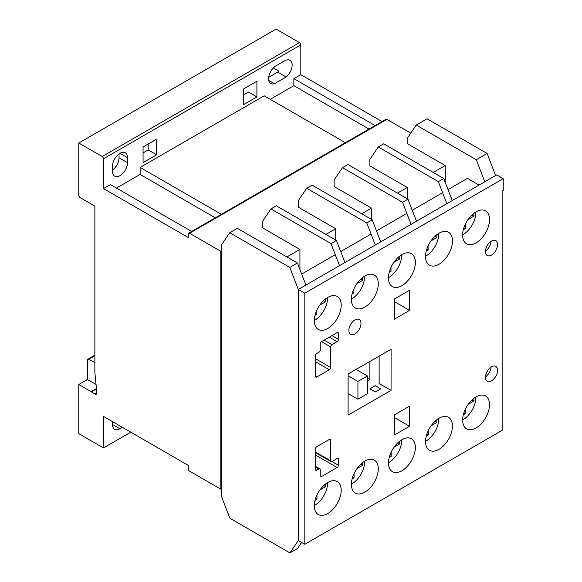 <?xml version="1.0" encoding="UTF-8"?>
<svg xmlns="http://www.w3.org/2000/svg" width="582" height="582" viewBox="0 0 582 582"><rect width="100%" height="100%" fill="white"/><g stroke="black" fill="none" stroke-linecap="round" stroke-linejoin="round"><path stroke-width="0.87" d="M476.076 427.93A19.01 10.978 120 0 0 488.494 411.176A19.01 10.978 120 0 0 485.584 395.942A19.01 10.978 120 0 0 476.076 396.888A19.01 10.978 120 0 0 463.658 413.635A19.01 10.978 120 0 0 466.568 428.876A19.01 10.978 120 0 0 476.076 427.93M438.995 264.264A19.01 10.978 120 0 0 451.421 247.51A19.01 10.978 120 0 0 448.504 232.269A19.01 10.978 120 0 0 438.995 233.215A19.01 10.978 120 0 0 426.577 249.969A19.01 10.978 120 0 0 429.494 265.203A19.01 10.978 120 0 0 438.995 264.264M401.922 470.743A19.01 10.978 120 0 0 414.34 453.989A19.01 10.978 120 0 0 411.423 438.755A19.01 10.978 120 0 0 401.922 439.701A19.01 10.978 120 0 0 389.496 456.455A19.01 10.978 120 0 0 392.413 471.689A19.01 10.978 120 0 0 401.922 470.743M364.841 492.154A19.01 10.978 120 0 0 377.26 475.399A19.01 10.978 120 0 0 374.35 460.166A19.01 10.978 120 0 0 364.841 461.104A19.01 10.978 120 0 0 352.423 477.858A19.01 10.978 120 0 0 355.333 493.092A19.01 10.978 120 0 0 364.841 492.154M327.761 328.481A19.01 10.978 120 0 0 340.186 311.726A19.01 10.978 120 0 0 337.269 296.493A19.01 10.978 120 0 0 327.761 297.438A19.01 10.978 120 0 0 315.342 314.193A19.01 10.978 120 0 0 318.259 329.427A19.01 10.978 120 0 0 327.761 328.481M327.761 513.557A19.01 10.978 120 0 0 340.186 496.81A19.01 10.978 120 0 0 337.269 481.569A19.01 10.978 120 0 0 327.761 482.514A19.01 10.978 120 0 0 315.342 499.269A19.01 10.978 120 0 0 318.259 514.503A19.01 10.978 120 0 0 327.761 513.557M438.995 449.34A19.01 10.978 120 0 0 451.421 432.586A19.01 10.978 120 0 0 448.504 417.352A19.01 10.978 120 0 0 438.995 418.291A19.01 10.978 120 0 0 426.577 435.045A19.01 10.978 120 0 0 429.494 450.279A19.01 10.978 120 0 0 438.995 449.34M354.918 333.959A8.585 4.954 120 0 0 360.527 326.393A8.585 4.954 120 0 0 359.21 319.511A8.585 4.954 120 0 0 354.918 319.94A8.585 4.954 120 0 0 349.309 327.506A8.585 4.954 120 0 0 350.619 334.388A8.585 4.954 120 0 0 354.918 333.959M491.521 255.091A8.585 4.954 120 0 0 497.13 247.525A8.585 4.954 120 0 0 495.813 240.642A8.585 4.954 120 0 0 491.521 241.072A8.585 4.954 120 0 0 485.912 248.638A8.585 4.954 120 0 0 487.229 255.513A8.585 4.954 120 0 0 491.521 255.091M491.07 241.348A8.585 4.954 -60 0 1 485.468 251.053M364.841 307.078A19.01 10.978 120 0 0 377.26 290.323A19.01 10.978 120 0 0 374.35 275.09A19.01 10.978 120 0 0 364.841 276.028A19.01 10.978 120 0 0 352.423 292.782A19.01 10.978 120 0 0 355.333 308.016A19.01 10.978 120 0 0 364.841 307.078M401.922 285.667A19.01 10.978 120 0 0 414.34 268.913A19.01 10.978 120 0 0 411.423 253.679A19.01 10.978 120 0 0 401.922 254.618A19.01 10.978 120 0 0 389.496 271.372A19.01 10.978 120 0 0 392.413 286.613A19.01 10.978 120 0 0 401.922 285.667M476.076 242.854A19.01 10.978 120 0 0 488.494 226.1A19.01 10.978 120 0 0 485.584 210.866A19.01 10.978 120 0 0 476.076 211.804A19.01 10.978 120 0 0 463.658 228.559A19.01 10.978 120 0 0 466.568 243.793A19.01 10.978 120 0 0 476.076 242.854M491.521 380.839A8.585 4.954 120 0 0 497.13 373.273A8.585 4.954 120 0 0 495.813 366.391A8.585 4.954 120 0 0 491.521 366.813A8.585 4.954 120 0 0 485.912 374.379A8.585 4.954 120 0 0 487.229 381.261A8.585 4.954 120 0 0 491.521 380.839M491.07 367.097A8.585 4.954 -60 0 1 485.468 376.801M448.031 189.587L467.448 178.376L479.073 185.091M502.142 190.896L503.226 190.27L503.226 178.652L304.822 293.197L304.822 544.286L502.142 430.36L502.142 190.896M442.611 192.722L412.252 210.248M406.833 213.376L376.474 230.901M371.054 234.029L340.696 251.555M335.276 254.69L301.665 274.093M503.226 178.652L496.722 174.898L298.319 289.443L298.319 540.525L298.319 289.443L289.8 267.393L297.387 263.013L237.325 228.333L229.737 232.713L221.342 245.087L221.342 496.17L229.861 518.22L289.923 552.9L297.518 548.52L301.636 542.446M304.822 544.286L298.319 540.525L289.923 552.9M304.822 293.197L298.319 289.443L305.906 285.064L297.387 263.013M316.783 446.685A1.841 1.062 120 0 0 315.48 448.94L315.48 469.448A1.841 1.062 120 0 0 315.859 470.292A1.841 1.062 120 0 0 316.783 470.205L318.921 468.968A1.841 1.062 -60 0 1 319.838 468.881A1.841 1.062 -60 0 1 320.216 469.725L320.216 475.807A1.841 1.062 120 0 0 320.602 476.651A1.841 1.062 120 0 0 321.519 476.563L337.145 467.542A1.841 1.062 120 0 0 338.448 465.287L338.455 459.278A1.841 1.062 120 0 0 338.069 458.434A1.841 1.062 120 0 0 337.153 458.521L331.936 461.533A1.841 1.062 -60 0 1 331.02 461.621A1.841 1.062 -60 0 1 330.634 460.784L330.634 440.188A1.841 1.062 120 0 0 330.256 439.345A1.841 1.062 120 0 0 329.332 439.439L316.783 446.685M394.37 299.053L394.392 319.183L409.575 310.395L409.553 290.265L394.37 299.053M409.553 426.293L409.575 406.134L394.392 414.871L394.37 435.03L409.553 426.293L394.392 417.534M348.072 415.126L391.053 390.377L391.097 349.236L348.123 373.993L348.072 415.126M320.216 349.986A1.841 1.062 -60 0 1 318.921 352.241L316.783 353.47A1.841 1.062 120 0 0 315.48 355.726L315.48 376.241A1.841 1.062 120 0 0 315.859 377.085A1.841 1.062 120 0 0 316.783 376.991L329.332 369.745A1.841 1.062 120 0 0 330.634 367.489L330.634 346.894A1.841 1.062 -60 0 1 331.936 344.646L337.153 341.634A1.841 1.062 120 0 0 338.455 339.379L338.448 333.37A1.841 1.062 120 0 0 338.062 332.533A1.841 1.062 120 0 0 337.145 332.62L321.519 341.641A1.841 1.062 120 0 0 320.216 343.897L320.216 349.986M379.129 356.133L379.129 383.494L391.053 390.377M394.378 301.622L409.575 310.395M462.632 419.906A18.086 10.44 120 0 0 463.068 419.666A18.086 10.44 120 0 0 475.85 397.019M468.19 404.395L473.93 401.02L473.908 398.343M463.352 414.748L465.309 413.591L465.28 409.393M472.038 399.929L473.93 401.02M463.919 412.791L465.309 413.591M388.478 462.719A18.086 10.44 120 0 0 388.907 462.479A18.086 10.44 120 0 0 401.689 439.832M394.029 447.209L399.769 443.833L399.747 441.156M389.198 457.561L391.155 456.412L391.119 452.207M397.884 442.749L399.769 443.833M389.765 455.604L391.155 456.412M351.397 484.129A18.086 10.44 120 0 0 351.834 483.882A18.086 10.44 120 0 0 364.616 461.242M356.955 468.612L362.688 465.244L362.673 462.559M352.117 478.964L354.074 477.815L354.045 473.617M360.804 464.152L362.688 465.244M352.685 477.014L354.074 477.815M314.324 505.532A18.086 10.44 120 0 0 314.753 505.292A18.086 10.44 120 0 0 327.535 482.645M319.874 490.022L325.614 486.647L325.593 483.969M315.037 500.375L316.994 499.225L316.964 495.02M323.723 485.563L325.614 486.647M315.611 498.418L316.994 499.225M425.558 441.309A18.086 10.44 120 0 0 425.988 441.069A18.086 10.44 120 0 0 438.77 418.429M431.109 425.798L436.849 422.43L436.827 419.746M426.271 436.151L428.236 435.001L428.199 430.804M434.965 421.339L436.849 422.43M426.846 434.201L428.236 435.001M425.558 256.233A18.086 10.44 120 0 0 425.988 255.993A18.086 10.44 120 0 0 438.77 233.346M430.993 240.89L436.813 237.594L436.835 234.67M426.271 251.082L428.083 250.056L428.112 245.917M434.79 236.423L436.813 237.594M426.781 249.307L428.083 250.056M314.324 320.456A18.086 10.44 120 0 0 314.753 320.216A18.086 10.44 120 0 0 327.535 297.569M319.751 305.113L325.578 301.811L325.6 298.886M315.037 315.306L316.848 314.28L316.877 310.133M323.556 300.647L325.578 301.811M315.546 313.531L316.848 314.28M351.397 299.046A18.086 10.44 120 0 0 351.834 298.806A18.086 10.44 120 0 0 364.616 276.166M356.831 283.71L362.651 280.408L362.673 277.483M352.117 293.895L353.921 292.87L353.958 288.73M360.629 279.236L362.651 280.408M352.627 292.12L353.921 292.87M388.478 277.643A18.086 10.44 120 0 0 388.907 277.403A18.086 10.44 120 0 0 401.689 254.756M393.912 262.3L399.732 258.997L399.754 256.073M389.191 272.485L391.002 271.459L391.031 267.32M397.71 257.833L399.732 258.997M389.707 270.71L391.002 271.459M462.632 234.83A18.086 10.44 120 0 0 463.068 234.59A18.086 10.44 120 0 0 475.85 211.943M468.066 219.487L473.886 216.184L473.908 213.259M463.352 229.672L465.156 228.646L465.193 224.507M471.871 215.02L473.886 216.184M463.861 227.897L465.156 228.646M357.937 399.223L357.937 381.428L367.395 375.965L367.395 393.767L357.937 399.223L348.101 393.548M357.937 381.428L348.116 375.761M367.395 375.965L356.053 369.425M112.464 166.321A10.629 6.133 -60 0 1 119.979 153.306A10.629 6.133 -60 0 1 125.297 152.782A10.629 6.133 -60 0 1 127.494 157.642L127.494 162.654A10.629 6.133 -60 0 1 122.853 173.341A10.629 6.133 -60 0 1 114.669 176.193A10.629 6.133 -60 0 1 112.464 171.326L112.464 166.321M96.037 384.476L87.446 379.522L87.446 360.018A1.841 1.062 60 0 1 87.831 359.174A1.841 1.062 60 0 1 88.748 359.269L94.866 362.637M94.728 362.717L94.866 363.146M243.327 104.753L243.327 89.075L256.902 81.24L256.902 96.918L243.327 104.753M243.327 94.99L248.449 92.036L256.902 96.918M476.272 159.73L487.119 153.473L495.638 175.524L484.799 181.78L476.272 159.73L416.21 125.05L407.822 137.425L407.822 143.95L407.276 143.638L407.822 143.325M445.223 182.326L445.223 165.55L407.822 143.95M487.265 438.952L476.425 445.208M375.295 391.948L380.715 388.827L375.295 385.699L369.876 388.82L375.295 391.948M445.223 165.55L433.263 172.454M410.739 133.118L386.892 119.354A1.841 1.062 -120 0 0 385.975 119.259L188.655 233.186A1.841 1.062 -120 0 0 188.277 234.022L188.277 237.529L103.494 188.583L103.494 158.791A1.841 1.062 -120 0 0 102.192 156.543L78.774 143.019L78.774 195.232A1.95 1.128 -120 0 0 79.996 197.553L94.866 206.137L94.866 372.538L96.808 392.333A2.583 1.491 60 0 1 96.35 394.159A2.583 1.491 60 0 1 95.055 394.029L91.381 391.904L96.481 388.965M87.446 379.522L78.774 384.527L78.774 433.67L103.494 447.944L103.494 416.428L188.284 465.382L188.284 468.888A1.841 1.062 -120 0 0 189.587 471.144L220.804 489.164L220.804 251.3L189.572 233.273A1.841 1.062 -120 0 0 188.655 233.186M220.804 251.3L221.342 250.988M270.936 208.931L276.355 205.802L336.418 240.475L344.937 262.526L339.517 265.661L330.998 243.603L270.936 208.931L262.54 221.305L262.54 227.831L299.941 249.423L286.897 256.953M306.707 188.277L312.134 185.141L372.196 219.821L380.715 241.872L375.295 245L366.776 222.95L306.707 188.277L298.319 200.645L298.319 207.17L335.719 228.77L325.927 234.422M342.485 167.616L347.905 164.488L407.975 199.168L416.494 221.218L411.074 224.346L402.548 202.296L342.485 167.616L334.097 179.991L334.097 186.516L371.498 208.109L361.706 213.769M378.264 146.962L383.683 143.834L443.746 178.507L452.272 200.564L446.852 203.693L438.326 181.642L378.264 146.962L369.876 159.337L369.876 165.863L407.276 187.455L397.484 193.108M220.804 489.164L221.342 488.851M407.276 187.455L407.276 198.768M371.498 208.109L371.498 219.421M335.719 228.77L335.719 240.075M487.119 153.473L427.05 118.793L416.21 125.05M299.941 249.423L299.941 269.633M289.8 267.393L229.737 232.713M331.143 529.089L336.563 525.961M336.418 240.475L330.998 243.603M103.494 447.944L130.79 432.186M122.373 427.326L119.892 428.767A10.52 6.075 -60 0 1 114.632 429.283A10.52 6.075 -60 0 1 112.777 421.783M78.774 143.019L276.094 29.1L299.512 42.617A1.841 1.062 -120 0 1 300.814 44.872L300.814 74.663L293.874 78.665L293.874 85.678L270.237 99.326M284.7 60.797A10.52 6.075 -60 0 1 289.96 60.281A10.52 6.075 -60 0 1 291.815 67.781A10.52 6.075 -60 0 1 286.133 76.984L274.413 83.706A10.52 6.075 -60 0 1 270.768 83.502A10.52 6.075 -60 0 1 269.153 75.078A10.52 6.075 -60 0 1 276.028 65.802L284.7 60.797M103.494 188.583L110.435 184.574L191.638 231.461M215.275 217.814L140.138 174.433L116.502 188.081M140.138 174.433L140.138 167.427L264.17 95.819L345.373 142.699M143.063 162.64L143.063 146.962L156.638 139.127L156.638 154.805L143.063 162.64M375.077 125.552L293.874 78.665M382.018 121.543L300.814 74.663M91.381 391.904A3.339 1.928 60 0 1 91.068 391.628L78.774 384.527M96.437 388.529L91.068 391.628M221.342 214.307L140.138 167.427M369.01 129.059L293.874 85.678M268.68 77.261L277.679 72.103L286.133 76.984M277.679 72.103A10.52 6.075 120 0 0 278.8 71.091L273.344 67.934M268.768 80.447L274.413 83.706M112.464 170.17A10.629 6.133 120 0 0 119.041 157.773L119.041 153.917M143.063 152.877L148.184 149.923L148.184 144.009M148.184 149.923L156.638 154.805M366.886 508.45L372.342 505.3M367.395 381.028L369.876 379.595L367.395 378.162M369.876 379.595L369.876 361.466M372.196 219.821L366.776 222.95M402.7 487.774L408.12 484.646M407.975 199.168L402.548 202.296M443.877 464.014L438.479 467.12M443.746 178.507L438.326 181.642M337.145 332.62L338.448 333.37M331.951 335.625L338.455 339.379M329.347 337.123L337.153 341.634M324.13 340.135L331.936 344.646M321.526 341.641L330.634 346.894M315.48 358.738L330.634 367.489M315.48 361.742L329.332 369.745M315.48 376.241L316.783 376.991M329.332 439.439L330.634 440.188M315.48 452.032L330.634 460.784M337.153 458.521L338.455 459.278M331.936 461.533L338.448 465.287M315.48 455.029L337.145 467.542M320.216 475.807L321.519 476.563M315.48 466.982L318.921 468.968M315.48 469.456L316.783 470.205M88.748 359.269L94.866 355.733M189.572 233.273L386.892 119.354M103.494 158.791L300.814 44.872M95.055 394.029L96.881 392.974M102.192 156.543L299.512 42.617M119.979 153.306L127.494 157.642M119.041 157.773L127.494 162.654M112.45 424.467L119.892 428.767M315.48 452.651L331.02 461.621M315.48 466.364L319.838 468.881M87.831 359.174L94.866 355.107"/></g></svg>
